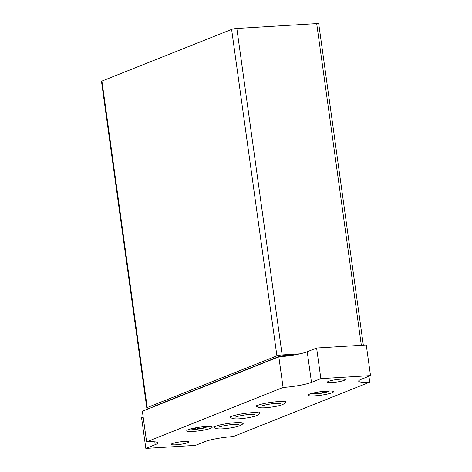 <?xml version="1.0" encoding="UTF-8"?>
<svg xmlns="http://www.w3.org/2000/svg" width="472" height="472" viewBox="0 0 472 472"><rect width="100%" height="100%" fill="white"/><g stroke="black" fill="none" stroke-linecap="round" stroke-linejoin="round"><path stroke-width="0.71" d="M241.912 424.476A14.774 2.035 172.1 0 0 243.168 423.431A14.774 2.035 172.1 0 0 235.439 422.711A14.774 2.035 172.1 0 0 213.904 427.496A14.774 2.035 172.1 0 0 215.397 428.157M258.385 414.457A14.774 2.035 172.1 0 0 259.641 413.419A14.774 2.035 172.1 0 0 251.912 412.693A14.774 2.035 172.1 0 0 230.377 417.478A14.774 2.035 172.1 0 0 231.87 418.139M326.24 391.4L326.288 391.754A2.342 0.325 172.1 0 0 324.577 392.309A2.342 0.325 172.1 0 0 324.695 392.385L322.506 392.875A2.342 0.325 172.1 0 0 319.131 393.353L316.859 393.489A2.342 0.325 172.1 0 0 316.936 393.388A2.342 0.325 172.1 0 0 315.078 393.329L314.016 393.294L314.995 392.981A2.342 0.325 172.1 0 0 316.706 392.427A2.342 0.325 172.1 0 0 316.594 392.35M324.4 391.258A2.342 0.325 172.1 0 0 324.347 391.341A2.342 0.325 172.1 0 0 326.205 391.406L327.267 391.435L326.288 391.754M204.913 426.936L204.96 427.29A2.342 0.325 172.1 0 0 203.249 427.844A2.342 0.325 172.1 0 0 203.373 427.921L201.178 428.411A2.342 0.325 172.1 0 0 197.809 428.889L195.538 429.024A2.342 0.325 172.1 0 0 195.614 428.924A2.342 0.325 172.1 0 0 193.756 428.865L192.694 428.83L193.673 428.511A2.342 0.325 172.1 0 0 195.384 427.962A2.342 0.325 172.1 0 0 195.272 427.88M203.078 426.794A2.342 0.325 172.1 0 0 203.025 426.877A2.342 0.325 172.1 0 0 204.877 426.936L205.94 426.971L204.96 427.29M150.161 408.115A150.497 20.738 -7.9 0 1 147.848 408.097A3.9 0.537 -7.9 0 1 146.78 407.879A3.9 0.537 -7.9 0 1 147.234 407.548L276.911 355.864A3.9 0.537 -7.9 0 1 282.144 354.926L299.974 353.841M146.78 407.879L101.48 81.42A3.9 0.537 -7.9 0 1 101.934 81.09L231.61 29.406A3.9 0.537 -7.9 0 1 236.844 28.467L316.694 23.6A3.9 0.537 -7.9 0 1 318.736 23.789L363.334 345.168M152.792 407.065L152.78 406.964A3.9 0.537 -7.9 0 1 153.235 406.634L278.946 356.531A3.9 0.537 -7.9 0 1 284.179 355.593L294.192 354.985M283.082 387.453L278.828 356.826L142.355 411.224L146.603 441.845L283.082 387.453A21.181 2.921 -7.9 0 0 311.479 382.379L320.854 378.638L370.52 375.612L361.145 379.346A21.181 2.921 -7.9 0 0 358.667 381.134A21.181 2.921 -7.9 0 0 369.753 382.167L368.933 376.249M370.52 375.612L366.272 344.991L316.606 348.017L320.854 378.638M311.479 382.379L307.231 351.752L316.606 348.017M307.231 351.752A21.181 2.921 -7.9 0 1 278.828 356.826M146.603 441.845A21.181 2.921 -7.9 0 1 157.683 442.878A21.181 2.921 -7.9 0 1 155.211 444.665L154.816 441.839M369.753 382.167L233.274 436.565A21.181 2.921 -7.9 0 0 204.877 441.633L195.496 445.373L145.83 448.4L141.582 417.779L143.175 417.142M145.83 448.4L155.211 444.665M284.421 403.424A14.774 2.035 172.1 0 0 285.69 402.374A14.774 2.035 172.1 0 0 277.961 401.654A14.774 2.035 172.1 0 0 256.426 406.439A14.774 2.035 172.1 0 0 257.936 407.1M326.783 391.07A12.821 1.764 172.1 0 0 308.092 395.223A12.821 1.764 172.1 0 0 321.037 395.212A12.821 1.764 172.1 0 0 333.492 391.701A12.821 1.764 172.1 0 0 326.783 391.07M205.462 426.605A12.821 1.764 172.1 0 0 186.77 430.759A12.821 1.764 172.1 0 0 199.709 430.747A12.821 1.764 172.1 0 0 212.17 427.231A12.821 1.764 172.1 0 0 205.462 426.605M340.483 379.205A8.921 1.227 172.1 0 0 327.479 382.09A8.921 1.227 172.1 0 0 336.483 382.078A8.921 1.227 172.1 0 0 345.144 379.635A8.921 1.227 172.1 0 0 340.483 379.205M184.21 441.485A8.921 1.227 172.1 0 0 171.206 444.376A8.921 1.227 172.1 0 0 180.21 444.364A8.921 1.227 172.1 0 0 188.877 441.922A8.921 1.227 172.1 0 0 184.21 441.485M314.039 392.869A7.245 0.997 172.1 0 0 320.777 393.353A7.245 0.997 172.1 0 0 327.131 391.052M192.718 428.405A7.245 0.997 172.1 0 0 199.455 428.889A7.245 0.997 172.1 0 0 205.804 426.588M101.934 81.09L147.234 407.548M231.61 29.406L276.911 355.864M236.844 28.467L282.144 354.926M316.694 23.6L361.334 345.292M284.179 355.593L284.286 356.366M193.703 428.505L193.756 428.865M197.615 427.484L197.809 428.889M200.989 427.018L201.178 428.411M315.031 392.975L315.078 393.329M318.936 391.949L319.131 393.353M322.311 391.483L322.506 392.875M190.304 429.007L196.936 429.231L202.789 428.369L208.288 426.511M203.131 426.953L203.249 427.844M195.461 427.85L195.614 428.924M311.632 393.471L318.258 393.695L324.111 392.84L329.615 390.975M324.453 391.418L324.577 392.309M316.789 392.315L316.936 393.388M280.846 403.424L276.427 403.377C270.845 403.572 261.748 405.596 261.376 406.126M256.349 405.678C257.039 407.596 260.538 408.25 266.857 407.637C276.916 406.646 285.938 404.64 285.56 401.625M230.301 416.723C230.991 418.64 234.49 419.295 240.808 418.688C250.862 417.696 259.889 415.684 259.506 412.67M235.327 417.171C235.681 416.646 244.756 414.623 250.378 414.422L254.792 414.469M213.828 426.741C214.518 428.659 218.017 429.313 224.336 428.7C234.395 427.709 243.416 425.703 243.039 422.688M218.855 427.189C219.214 426.664 228.289 424.635 233.905 424.44L238.325 424.487"/></g></svg>
